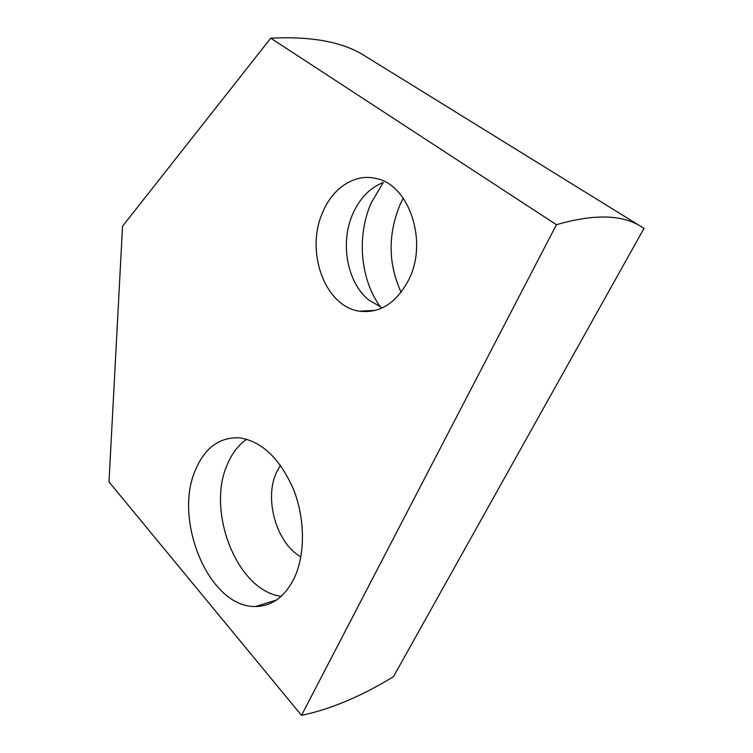 <?xml version="1.0" encoding="UTF-8"?>
<svg xmlns="http://www.w3.org/2000/svg" width="753" height="753" viewBox="0 0 753 753"><rect width="100%" height="100%" fill="white"/><g stroke="black" fill="none" stroke-linecap="round" stroke-linejoin="round"><path stroke-width="1.13" d="M270.741 38.187L122.541 226.229L108.997 481.892L301.501 715.35C330.567 709.26 361.233 696.365 393.48 676.655L644.003 228.375L364.348 55.6C342.766 41.942 311.563 36.144 270.741 38.187L556.429 224.705C594.079 213.786 622.486 214.501 641.65 226.841M403.241 198.152L400.078 204.6C387.786 234.503 388.134 263.757 401.114 292.362M300.88 556.853C276.332 543.224 263.898 498.825 276.511 472.347L280.445 465.26M246.786 439.263C238.522 444.938 232.084 453.24 227.462 464.187C206.03 510.572 236.79 590.907 281.208 596.272M195.516 469.834C204.872 447.819 219.396 437.145 239.087 437.813C261.442 440.957 279.532 458.022 293.35 488.989C305.238 518.544 305.454 554.82 294.046 578.52C284.634 596.922 271.805 606.25 255.559 606.494C208.976 607.793 172.908 519.909 195.516 469.834M301.501 715.35L556.429 224.705M322.5 212.751C305.163 251.709 324.901 306.593 359.529 311.187C380.114 313.587 396.586 302.988 408.954 279.372C428.259 241.186 408.898 184.259 375.916 178.47C354.541 173.181 332.327 188.354 322.5 212.751M383.371 182.405C369.827 187.855 359.605 198.416 352.715 214.078C339.895 242.993 347.067 282.375 368.697 299.958L382.336 307.873M380.66 307.233C360.329 279.74 356.404 236.414 371.173 202.981L383.277 182.433M255.559 606.494L276.266 600.132M375.446 310.387L359.529 311.187"/></g></svg>
